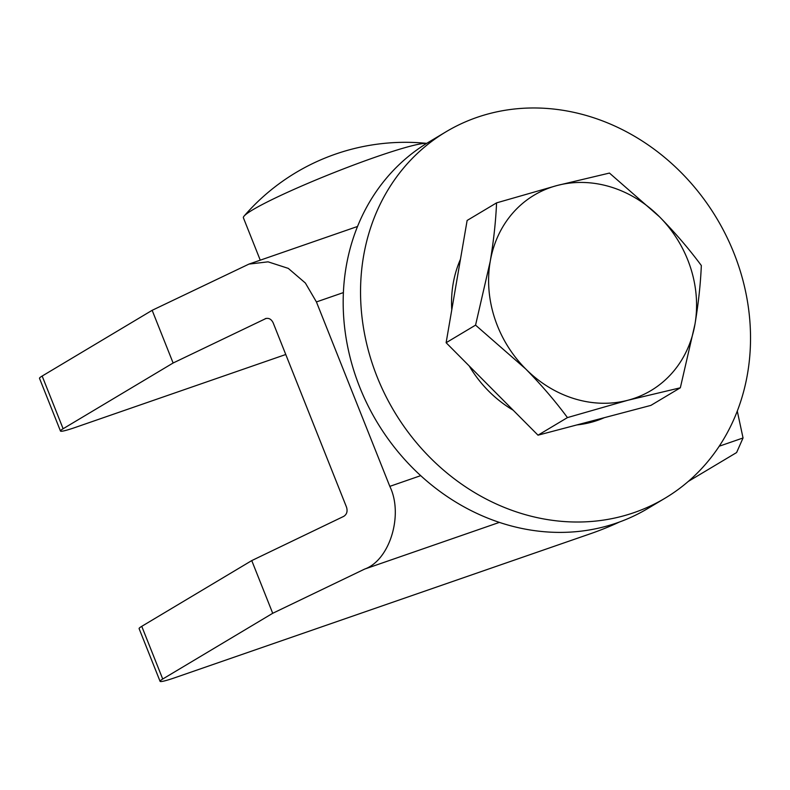 <?xml version="1.0" encoding="UTF-8"?>
<svg xmlns="http://www.w3.org/2000/svg" width="790" height="790" viewBox="0 0 790 790"><rect width="100%" height="100%" fill="white"/><g stroke="black" fill="none" stroke-linecap="round" stroke-linejoin="round"><path stroke-width="1.19" d="M266.19 318.39L173.119 363.005L152.154 310.312L248.949 264.097L268.077 261.836L288.291 268.383L305.365 283.018L316.425 301.938L389.816 486.363L420.695 475.659M63.121 428.743A28.46 2.429 158.3 0 0 60.465 431.024L39.5 378.331A28.46 2.429 -21.7 0 1 42.156 376.05L63.121 428.743L173.119 363.005M60.465 431.024A28.46 2.429 158.3 0 0 75.336 427.42L285.773 354.503M152.154 310.312L42.156 376.05M688.268 481.436L736.606 452.551L743.044 437.966L719.196 446.222M499.349 522.397L364.704 569.057L272.718 613.287L251.753 560.594L343.739 516.364C346.83 514.379 347.758 511.308 346.524 507.17L273.133 322.755C271.207 318.953 268.531 317.62 265.104 318.775L265.637 318.548M162.72 679.025A28.46 2.429 158.3 0 0 160.064 681.306L139.099 628.613A28.46 2.429 -21.7 0 1 141.756 626.332L162.72 679.025L272.718 613.287M160.064 681.306A28.46 2.429 158.3 0 0 174.936 677.702L591.246 533.457A28.46 2.429 158.3 0 0 619.251 522.101M251.753 560.594L141.756 626.332M364.704 569.057C389.855 560.12 403.66 514.636 389.816 486.363M737.277 411.047L743.044 437.966M260.256 260.177L243.409 217.823A99.609 8.512 -21.7 0 1 244.12 216.055A99.609 8.512 -21.7 0 1 262.053 204.64A99.609 8.512 -21.7 0 1 391.761 151.67A99.609 8.512 -21.7 0 1 426.689 143.365A213.438 213.438 0 0 0 244.12 216.055M390.991 405.863A213.438 187.941 59.1 0 0 665.032 498.214A213.438 187.941 59.1 0 0 720.085 224.133A213.438 187.941 59.1 0 0 446.034 131.782A213.438 187.941 59.1 0 0 390.991 405.863M446.034 131.782L428.674 142.161A213.438 187.941 59.1 0 0 373.621 416.241A213.438 187.941 59.1 0 0 647.662 508.592L665.032 498.214M604.37 417.663A113.839 100.241 -120.9 0 1 576.888 424.921M513.154 410.178A113.839 100.241 -120.9 0 1 488.595 391.03A113.839 100.241 -120.9 0 1 469.23 365.977M451.771 309.858A113.839 100.241 -120.9 0 1 460.452 259.298M680.338 387.791L650.891 405.389L538.01 435.181L492.061 388.957L446.123 342.722L467.127 220.459L496.564 202.872C495.784 221.249 493.661 240.802 490.205 261.529A113.839 100.241 -120.9 0 1 557.148 185.492A113.839 100.241 -120.9 0 1 659.532 216.825A113.839 100.241 -120.9 0 1 694.973 324.186A113.839 100.241 -120.9 0 1 628.03 400.214L680.338 387.791L694.973 324.186C698.439 303.409 700.562 283.857 701.332 265.529C689.107 248.998 675.174 232.764 659.532 216.825L609.455 173.069L557.148 185.492L496.564 202.872M525.646 368.891A113.839 100.241 -120.9 0 1 490.205 261.529L475.56 325.134L525.646 368.891A113.839 100.241 59.1 0 0 628.03 400.214L567.447 417.594C555.222 401.063 541.288 384.829 525.646 368.891M446.123 342.722L475.56 325.134M538.01 435.181L567.447 417.594M343.403 292.586L316.425 301.938M357.554 226.463L248.949 264.097"/></g></svg>
